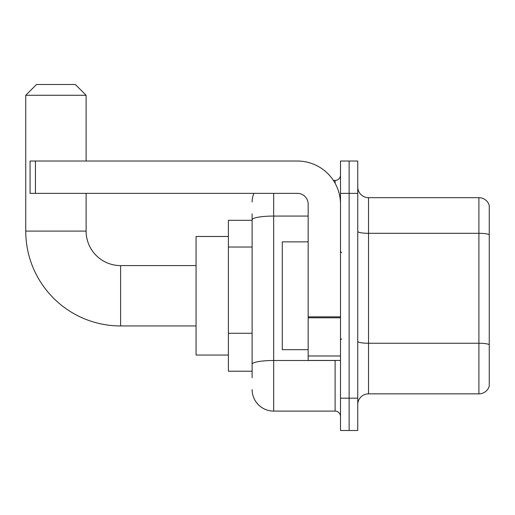 <?xml version="1.0" encoding="UTF-8"?>
<svg xmlns="http://www.w3.org/2000/svg" width="515" height="515" viewBox="0 0 515 515"><rect width="100%" height="100%" fill="white"/><g stroke="black" fill="none" stroke-linecap="round" stroke-linejoin="round"><path stroke-width="0.77" d="M252.112 220.311L228.396 220.311L228.396 371.218L252.112 371.218M252.112 377.688L252.112 213.847M340.499 398.166L340.499 430.501L349.125 430.501L349.125 398.166L349.125 430.501L357.745 430.501L357.745 398.166L349.125 398.166L349.125 193.363L349.125 398.166L340.499 398.166L340.499 193.363L349.125 193.363L349.125 161.028L349.125 193.363L357.745 193.363L357.745 398.166M357.745 193.363L357.745 161.028L340.499 161.028L340.499 193.363M273.671 193.363L273.671 411.099L335.111 411.099L335.111 360.442M333.392 180.43L335.111 180.43A5.388 5.388 0 0 0 340.499 175.042M252.112 240.569L252.112 219.802A21.559 3.747 180 0 1 273.671 216.062L308.163 216.062M340.499 416.493A5.388 5.388 0 0 0 335.111 411.099M252.112 201.989A21.559 21.559 0 0 1 253.908 193.363M273.671 411.099A21.559 21.559 0 0 1 252.112 389.546M357.745 404.635A10.776 10.776 0 0 1 368.528 393.853L478.905 393.853L478.905 197.676L368.528 197.676A10.776 10.776 0 0 1 357.745 186.9A10.776 10.776 0 0 0 368.528 197.676L368.528 393.853M489.25 205.44A10.776 10.776 0 0 0 478.905 197.676A10.776 10.776 0 0 1 489.25 205.44L489.25 386.096A10.776 10.776 0 0 1 478.905 393.853M196.061 325.95L120.607 325.95A94.857 94.857 0 0 1 25.75 231.093L25.75 95.275L36.526 84.499L75.332 84.499L86.114 95.275L25.75 95.275M120.607 325.95L120.607 265.586A34.492 34.492 0 0 1 86.114 231.093L86.114 193.363M86.114 161.028L86.114 95.275M228.396 236.482L196.061 236.482L196.061 355.047L228.396 355.047M340.499 360.442L308.163 360.442L308.163 316.854L340.499 316.854M340.499 204.146A43.118 43.118 0 0 0 297.38 161.028L35.451 161.028L35.451 193.363L297.38 193.363A10.776 10.776 0 0 1 308.163 204.146L308.163 316.854M35.451 193.363L30.063 193.363L30.063 161.028L35.451 161.028M308.163 241.87L282.291 241.87L282.291 349.659L308.163 349.659M252.112 247.033L228.396 247.033M252.112 333.269L228.396 333.269M336.984 360.442A5.388 0.933 0 0 1 335.111 360.5L273.671 360.5A21.559 3.747 180 0 0 252.112 364.24M335.111 183.269L335.111 180.43M489.25 234.653A10.776 1.873 180 0 0 478.905 233.308L368.528 233.308A10.776 1.873 0 0 1 357.745 231.435M489.25 344.599A10.776 1.873 180 0 0 478.905 343.254L368.528 343.254A10.776 1.873 -0 0 1 357.745 341.381M25.75 231.093L86.114 231.093M340.499 317.787L308.163 317.787M308.163 355.987L340.499 355.987M196.061 265.586L120.607 265.586M341.574 252.653L340.499 251.571M341.574 338.883L340.499 339.958"/></g></svg>

